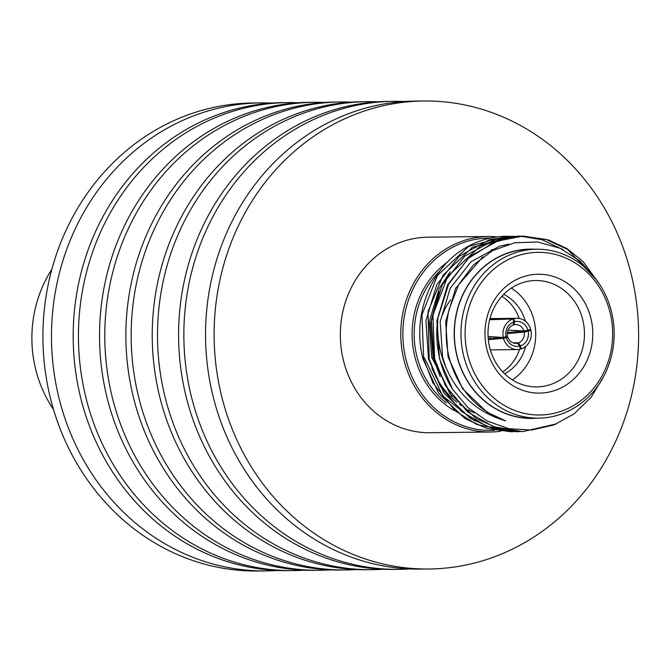 <?xml version="1.0" encoding="UTF-8"?>
<svg xmlns="http://www.w3.org/2000/svg" width="672" height="672" viewBox="0 0 672 672"><rect width="100%" height="100%" fill="white"/><g stroke="black" fill="none" stroke-linecap="round" stroke-linejoin="round"><path stroke-width="1.01" d="M490.501 238.048A96.197 87.251 89.3 0 0 405.821 358.84A96.197 87.251 89.3 0 0 494.642 430.324M500.741 431.248A97.759 88.67 -90.7 0 1 490.61 432.012A97.759 88.67 -90.7 0 1 403.788 359.243A97.759 88.67 -90.7 0 1 488.317 236.494A97.759 88.67 -90.7 0 1 497.339 236.897M520.313 348.911L521.203 348.928A15.641 14.188 89.3 0 0 530.939 330.389L507.402 332.489M488.326 339.704L503.538 338.377A15.641 14.188 89.3 0 0 517.314 349.566A15.641 14.188 89.3 0 0 520.38 349.163L519.649 346.139L517.507 343.148L514.534 343.216M513.794 321.955L513.122 325.03A9.383 8.509 89.3 0 0 507.469 335.79L506.066 336.672A12.516 11.348 -90.7 0 1 513.794 321.955L513.064 318.931A15.641 14.188 89.3 0 0 503.32 337.47L506.066 336.672M508.057 330.061L523.891 330.994A9.383 8.509 89.3 0 0 515.701 324.559A9.383 8.509 89.3 0 0 514.122 324.744L513.19 324.736M501.85 296.318A43.798 39.724 -90.7 0 1 519.204 318.461M525.378 321.216A43.798 39.724 89.3 0 0 503.714 294.344M467.594 354.463A81.337 73.769 89.3 0 0 557.894 412.306A81.337 73.769 89.3 0 0 610.151 312.875A81.337 73.769 89.3 0 0 519.851 255.041A81.337 73.769 89.3 0 0 467.594 354.463M611.57 312.094A84.47 76.608 -90.7 0 1 538.549 418.152A84.47 76.608 -90.7 0 1 463.537 355.278A84.47 76.608 -90.7 0 1 536.558 249.228A84.47 76.608 -90.7 0 1 611.57 312.094M486.788 348.869A59.438 53.911 -90.7 0 1 524.966 276.209A59.438 53.911 -90.7 0 1 590.957 318.478A59.438 53.911 -90.7 0 1 552.77 391.138A59.438 53.911 -90.7 0 1 486.788 348.869M582.842 320.107A53.18 48.233 89.3 0 0 535.609 280.526A53.18 48.233 89.3 0 0 489.636 347.298A53.18 48.233 89.3 0 0 536.861 386.887A53.18 48.233 89.3 0 0 582.842 320.107M512.4 379.882A53.18 48.233 89.3 0 0 534.089 320.678A53.18 48.233 89.3 0 0 511.325 288.103M450.668 299.821A53.18 48.233 89.3 0 0 442.588 314.723M431.785 367.769A84.47 76.608 89.3 0 0 456.884 402.276M459.27 404.116A84.47 76.608 89.3 0 0 461.446 405.678M468.208 409.836A84.47 76.608 89.3 0 0 474.172 412.742M536.558 249.228L529.973 249.304A84.47 76.608 89.3 0 0 456.943 355.362A84.47 76.608 89.3 0 0 531.955 418.228L538.549 418.152M514.063 431.701L510.98 431.768L486.965 428.484L464.957 418.522L438.623 393.28L423.007 359.024C411.802 316.42 430.147 267.817 465.923 247.59A97.759 88.67 89.3 0 1 506.352 236.284L509.023 236.292M511.652 431.76L476.742 424.486L455.23 410.836L432.928 382.981L423.671 359.016L421.966 314.798L437.396 275.528L468.67 246.397L506.612 236.284M516.793 431.701L492.45 428.417L470.442 418.454L444.108 393.221L428.492 358.957L425.922 320.888L436.733 284.81L459.228 256.217L489.93 239.467L514.584 236.225M519.557 431.634L517.138 431.701L487.217 426.451L461.488 411.424L440.051 385.846L429.164 358.949L428.014 311.699L443.075 275.184L472.374 247.346L512.098 236.216M522.27 431.634L497.944 428.358L475.936 418.396L449.602 393.154L433.986 358.89L431.416 320.821L442.226 284.752L464.722 256.158L495.424 239.4L519.666 236.174M556.802 423.788L522.631 431.634L493.357 426.636L467.62 411.886L445.46 385.636L434.65 358.882L432.894 314.958L447.728 276.394L480.665 245.717L517.591 236.149L520.002 236.158M509.317 236.3L511.77 236.393M520.271 236.166L541.909 239.686L562.968 249.598M596.392 279.737L580.289 261.223L560.213 248.296L537.734 241.987L514.584 242.785L492.576 250.631L473.416 264.986L458.632 284.726L449.442 308.381C445.284 324.576 445.124 340.771 448.98 356.975C457.716 389.105 476.574 410.39 505.571 420.823C474.558 411.684 453.524 390.835 442.453 358.285C438.404 345.206 436.892 331.808 437.9 318.1A97.759 88.67 -90.7 0 0 439.774 358.823A97.759 88.67 -90.7 0 0 452.458 389.164L439.48 358.823L436.901 320.762L447.712 284.684L470.207 256.091L500.909 239.333L522.413 236.099L545.95 239.392L567.496 249.354L596.509 279.896M437.9 318.1L448.552 284.34L468.308 258.359L495.323 241.45L523.076 236.082L548.772 240.055L566.975 248.59L583.17 261.618L599.768 284.558M535.088 249.245A84.655 76.776 89.3 0 0 456.784 355.404A84.655 76.776 89.3 0 0 537.071 418.169M452.458 389.164L468.048 407.61L487.234 421.05L508.889 428.702L531.644 430.038L553.938 424.948L574.241 413.75L591.226 397.194L603.758 376.354M474.869 421.084L442.722 395.934L424.326 357.655M490.61 432.012L430.139 432.718A97.759 88.67 -90.7 0 1 343.325 359.957A97.759 88.67 -90.7 0 1 427.846 237.208L488.317 236.494M504.647 373.817A43.798 39.724 89.3 0 0 525.672 346.441M519.565 349.348A43.798 39.724 -90.7 0 1 502.74 371.885M490.468 336.655A9.383 8.509 -90.7 0 1 489.88 338.428M512.929 342.77L518.507 342.854L520.464 345.895A12.516 11.348 -90.7 0 0 528.2 331.187L524.16 332.102L507.31 333.623M518.507 342.854A9.383 8.509 89.3 0 0 524.16 332.102M523.891 330.994L530.72 329.473A15.641 14.188 89.3 0 0 516.944 318.284A15.641 14.188 89.3 0 0 513.887 318.696L514.618 321.72L514.122 324.744M514.618 321.72A12.516 11.348 -90.7 0 1 527.982 330.28M504.277 337.193L507.738 336.89A9.383 8.509 89.3 0 0 515.928 343.325A9.383 8.509 89.3 0 0 517.507 343.148M488.216 338.57L502.009 337.386M507.738 336.89L506.285 337.579A12.516 11.348 -90.7 0 0 519.649 346.139M503.538 338.377L506.285 337.579M521.203 348.928L520.464 345.895M528.2 331.187L530.939 330.389M513.887 318.696L489.938 318.671M489.661 319.763L513.064 318.931M503.32 337.47L488.074 336.504M440.168 376.631L432.986 357.16L430.391 323.694L439.043 291.53M505.571 420.823L487.04 412.171L462.596 388.76L448.09 356.983L445.679 321.678L455.675 288.221L482.84 256.822M446.107 368.155L442.596 357.05L440.185 321.745L450.19 288.288L471.022 261.769L499.472 246.229L508.822 244.121M452.029 396.455L431.617 357.176L429.206 321.871L439.211 288.414L450.181 271.858M53.508 409.466A118.566 107.537 -90.7 0 1 35.515 368.676A118.566 107.537 -90.7 0 1 51.862 269.296M423.612 100.993L415.044 101.094A234.016 212.243 89.3 0 0 363.056 108.856A234.016 212.243 89.3 0 0 207.53 366.492A234.016 212.243 89.3 0 0 420.538 569.092L429.106 568.991A234.016 212.243 89.3 0 0 481.093 561.229A234.016 212.243 89.3 0 0 636.619 303.593A234.016 212.243 89.3 0 0 423.612 100.993A234.016 212.243 89.3 0 0 371.624 108.755A234.016 212.243 89.3 0 0 216.098 366.391A234.016 212.243 89.3 0 0 429.106 568.991M404.2 101.531A234.016 212.243 89.3 0 0 393.355 101.346L388.088 101.413A234.016 212.243 89.3 0 0 336.101 109.175A234.016 212.243 89.3 0 0 180.575 366.811A234.016 212.243 89.3 0 0 393.582 569.411L398.849 569.352A234.016 212.243 89.3 0 0 409.693 568.915M393.355 101.346A234.016 212.243 89.3 0 0 341.368 109.116A234.016 212.243 89.3 0 0 185.842 366.752A234.016 212.243 89.3 0 0 398.849 569.352M377.546 101.825A234.016 212.243 89.3 0 0 367.004 101.657L361.729 101.724A234.016 212.243 89.3 0 0 309.75 109.486A234.016 212.243 89.3 0 0 154.216 367.122A234.016 212.243 89.3 0 0 367.231 569.722L372.498 569.663A234.016 212.243 89.3 0 0 383.04 569.243M367.004 101.657A234.016 212.243 89.3 0 0 315.017 109.418A234.016 212.243 89.3 0 0 159.491 367.063A234.016 212.243 89.3 0 0 372.498 569.663M351.196 102.136A234.016 212.243 89.3 0 0 340.654 101.968L335.378 102.035A234.016 212.243 89.3 0 0 283.399 109.796A234.016 212.243 89.3 0 0 127.865 367.433A234.016 212.243 89.3 0 0 340.88 570.032L346.147 569.965A234.016 212.243 89.3 0 0 356.689 569.554M340.654 101.968A234.016 212.243 89.3 0 0 288.666 109.729A234.016 212.243 89.3 0 0 133.14 367.366A234.016 212.243 89.3 0 0 346.147 569.965M324.845 102.446A234.016 212.243 89.3 0 0 314.294 102.278L309.028 102.337A234.016 212.243 89.3 0 0 257.048 110.107A234.016 212.243 89.3 0 0 101.514 367.744A234.016 212.243 89.3 0 0 314.53 570.343L319.796 570.276A234.016 212.243 89.3 0 0 330.33 569.864M314.294 102.278A234.016 212.243 89.3 0 0 262.315 110.04A234.016 212.243 89.3 0 0 106.781 367.676A234.016 212.243 89.3 0 0 319.796 570.276M298.494 102.757A234.016 212.243 89.3 0 0 287.944 102.589L282.677 102.648A234.016 212.243 89.3 0 0 230.689 110.41A234.016 212.243 89.3 0 0 75.163 368.054A234.016 212.243 89.3 0 0 288.17 570.654L293.446 570.587A234.016 212.243 89.3 0 0 303.979 570.175M287.944 102.589A234.016 212.243 89.3 0 0 235.964 110.351A234.016 212.243 89.3 0 0 80.43 367.987A234.016 212.243 89.3 0 0 293.446 570.587M271.832 103.085A234.016 212.243 89.3 0 0 260.988 102.908L252.42 103.009A234.016 212.243 89.3 0 0 200.441 110.771A234.016 212.243 89.3 0 0 44.906 368.407A234.016 212.243 89.3 0 0 257.922 571.007L266.482 570.906A234.016 212.243 89.3 0 0 277.326 570.469M260.988 102.908A234.016 212.243 89.3 0 0 209 110.67A234.016 212.243 89.3 0 0 53.474 368.306A234.016 212.243 89.3 0 0 266.482 570.906M440.152 270.715A84.47 76.608 89.3 0 0 416.758 355.832A84.47 76.608 89.3 0 0 446.494 403.049M454.196 410.525A86.033 78.028 -90.7 0 1 414.733 356.236A86.033 78.028 -90.7 0 1 447.712 261.929M517.314 349.566L490.325 349.885M516.474 431.71L517.138 431.701M521.968 431.642L522.631 431.634M516.919 236.158L517.591 236.149M522.413 236.099L523.076 236.09M491.282 249.757L494.315 249.724M516.944 318.284L489.955 318.604"/></g></svg>
